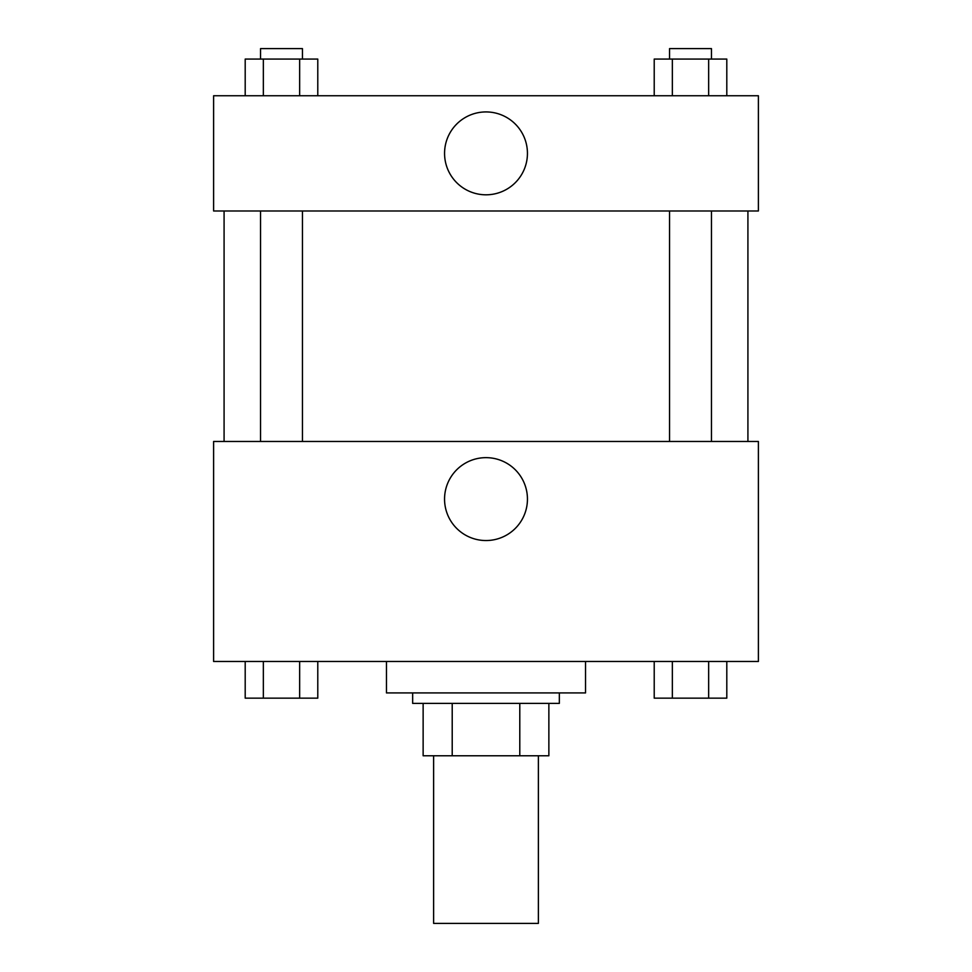<?xml version="1.0" encoding="UTF-8"?>
<svg xmlns="http://www.w3.org/2000/svg" width="972" height="972" viewBox="0 0 972 972"><rect width="100%" height="100%" fill="white"/><g stroke="black" fill="none" stroke-linecap="round" stroke-linejoin="round"><path stroke-width="1.46" d="M433.621 755.779L433.621 923.4L538.379 923.4L538.379 755.779M519.789 703.388L519.789 755.779L423.136 755.779L423.136 703.388M519.789 755.779L548.864 755.779L548.864 703.388L548.864 755.779M559.337 692.914L559.337 703.388L412.663 703.388L412.663 692.914M452.211 703.388L452.211 755.779M386.467 661.482L386.467 692.914L585.533 692.914L585.533 661.482M758.391 661.482L213.609 661.482L213.609 441.47L758.391 441.47L758.391 661.482M486 540.541A41.444 41.444 0 0 1 450.109 478.37A41.444 41.444 0 0 1 521.891 478.37A41.444 41.444 0 0 1 486 540.541M747.918 210.985L747.918 441.47M669.55 441.47L669.55 210.985M302.45 210.985L302.45 441.47M758.391 210.985L213.609 210.985L213.609 95.742L758.391 95.742L758.391 210.985M527.444 153.369A41.444 41.444 0 0 1 465.284 189.261A41.444 41.444 0 0 1 465.284 117.478A41.444 41.444 0 0 1 527.444 153.369M726.801 95.742L726.801 59.073L654.217 59.073L654.217 95.742M708.649 59.073L708.649 95.742M672.357 59.073L672.357 95.742M669.55 59.073L669.55 48.6L711.455 48.6L711.455 59.073M317.783 95.742L317.783 59.073L245.199 59.073L245.199 95.742M299.643 59.073L299.643 95.742M263.351 59.073L263.351 95.742M260.545 59.073L260.545 48.6L302.45 48.6L302.45 59.073M726.801 661.482L726.801 698.151L654.217 698.151L654.217 661.482M708.649 661.482L708.649 698.151M672.357 661.482L672.357 698.151M711.455 698.151L669.55 698.151M317.783 661.482L317.783 698.151L245.199 698.151L245.199 661.482M299.643 661.482L299.643 698.151M263.351 661.482L263.351 698.151M302.45 698.151L260.545 698.151M224.082 210.985L224.082 441.47M711.455 441.47L711.455 210.985M260.545 210.985L260.545 441.47"/></g></svg>
